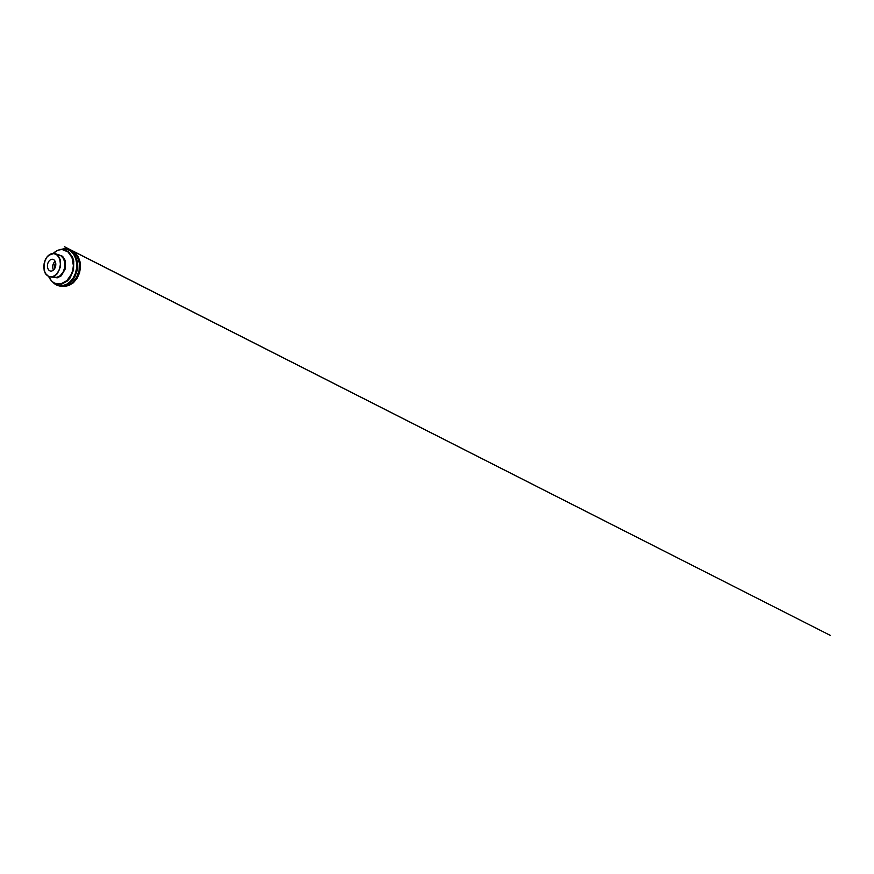 <?xml version="1.0" encoding="UTF-8"?>
<svg xmlns="http://www.w3.org/2000/svg" width="874" height="874" viewBox="0 0 874 874"><rect width="100%" height="100%" fill="white"/><g stroke="black" fill="none" stroke-linecap="round" stroke-linejoin="round"><path stroke-width="1.31" d="M53.511 270.044C51.905 267.564 52.768 263.052 55.182 261.348M50.2 270.973L50.659 271.071C52.724 271.377 55.084 269.061 55.674 265.947C56.286 262.845 54.953 259.829 52.921 259.338C50.736 258.77 48.31 261.042 47.633 264.068C46.912 267.094 48.048 270.328 50.2 270.973M70.423 249.855L830.3 635.387L64.436 246.708L75.131 252.641L78.278 256.759L80.113 262.047L80.463 267.619L79.534 272.885L77.12 278.325L73.416 282.739L69.002 285.459L64.873 286.344M77.928 257.874C81.457 265.084 79.294 276.348 73.329 281.723M62.961 286.115L66.708 285.711L72.094 282.848L76.508 277.517L79.097 270.47L79.316 262.965L77.196 256.366L73.263 251.723L69.942 249.942M59.694 249.614L65.277 248.587L71.46 250.936L75.426 255.667L77.546 262.429L77.305 270.121L74.661 277.353L70.182 282.837L67.527 284.64L61.967 286.191C58.569 286.202 55.685 285.011 53.325 282.608M59.366 249.691L64.96 248.653L68.467 249.472L71.701 251.493L74.41 254.673L76.322 258.857L77.24 263.762L77.032 268.995L75.688 274.108L73.361 278.664L70.248 282.28L66.653 284.716L62.895 285.896L59.224 285.809L53.052 282.411M59.585 249.636L64.884 248.719L68.347 249.527L71.559 251.515L74.246 254.651L76.158 258.78L77.087 263.62L76.912 268.799L75.634 273.868L73.361 278.402L70.313 282.04L66.785 284.52L63.059 285.765L59.421 285.765L53.238 282.542M59.869 249.571L64.654 248.85L68.052 249.636L71.187 251.57L73.831 254.618L75.721 258.638L76.683 263.358L76.562 268.427L75.383 273.42L73.219 277.91L70.302 281.559L66.883 284.116L63.245 285.47L59.651 285.612L53.478 282.717M53.216 253.394L58.045 250.128L62.808 249.352L68.467 251.592L72.629 257.349L73.755 261.26L73.525 270L70.106 277.954L67.484 280.958L61.377 284.247L55.39 283.744L51.992 281.515L48.726 276.697M52.953 276.894L56.854 277.342L60.23 275.671L63.037 272.262L64.698 267.695L64.862 262.834L63.518 258.628L61.005 255.809L57.214 254.782M49.086 276.839L54.155 276.403L57.389 273.671L60.426 266.865L60.131 259.425L58.154 255.689L54.101 253.438L48.671 255.295C46.497 257.207 44.88 260.146 44.137 263.391L44.203 270.612L46.038 274.523L49.086 276.839M48.747 276.708C50.157 279.866 52.298 282.073 55.16 283.329L61.005 283.799L66.948 280.565L71.515 273.977L72.837 269.848L73.361 265.532L71.985 257.491L67.932 251.865L62.425 249.658C59.017 249.516 55.958 250.762 53.248 253.394M57.782 254.52L62.6 256.279L65.135 260.299L65.386 268.7L61.3 275.791L57.302 277.845L53.38 277.353M55.204 261.392C52.877 263.161 52.036 267.51 53.543 270M54.614 268.7C54.21 266.657 54.57 264.756 55.707 263.008M55.805 263.751L54.975 268.045M48.988 276.643L52.713 276.719L56.417 274.36L59.235 269.913L60.437 264.352L59.716 259.032L57.334 255.197L53.926 253.58L50.277 254.279L47.065 256.967L44.793 261.053L43.776 265.816L44.181 270.514L45.994 274.37L48.988 276.643M79.348 262.145C80.506 267.52 79.578 273.245 76.235 278.282M52.943 282.335C55.379 284.913 58.383 286.191 61.967 286.191L69.603 284.596L72.269 282.815L76.715 277.495L79.283 270.503L79.49 263.063L77.36 256.464L73.34 251.756L65.189 248.566L59.235 249.724M59.465 255.066L55.226 253.678C51.468 252.499 47.349 255.317 45.284 259.764L43.7 266.985L45.131 273.158L49.064 276.829L55.138 277.462M51.992 281.515L48.682 276.676M53.172 253.394L58.045 250.128M53.849 262.801C52.822 264.472 52.484 266.264 52.811 268.198"/></g></svg>
